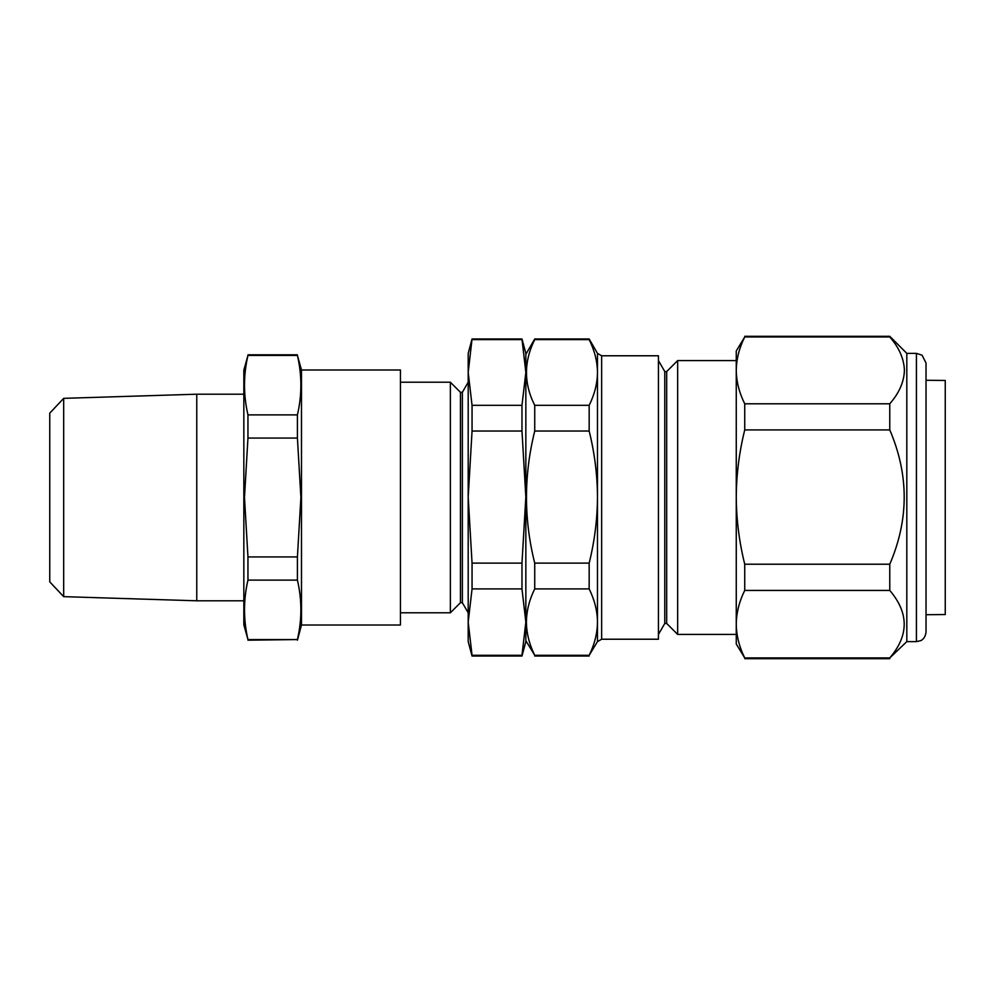 <?xml version="1.0" encoding="UTF-8"?>
<svg xmlns="http://www.w3.org/2000/svg" width="995" height="995" viewBox="0 0 995 995"><rect width="100%" height="100%" fill="white"/><g stroke="black" fill="none" stroke-linecap="round" stroke-linejoin="round"><path stroke-width="1.49" d="M462.364 602.709L460.449 602.709L460.449 392.291L462.364 392.291L462.364 602.709L468.197 612.796M400.45 382.204L450.362 382.204L450.362 612.796L460.449 602.709M63.68 596.652L49.75 581.839L49.75 413.161L63.68 398.348L63.68 596.652L196.761 600.793L196.761 394.207L243.837 394.207M301.485 369.991L301.485 625.009L400.45 625.009L400.45 369.991L301.485 369.991L297.418 355.439C302.02 375.264 302.02 395.077 297.418 414.89L297.418 438.061L300.9 497.5L297.418 556.939L247.954 556.939L244.484 497.5L247.954 438.061L247.954 414.89C243.365 395.077 243.365 375.264 247.954 355.439L243.837 370.19L243.837 624.81L247.954 639.561C243.365 619.736 243.365 599.923 247.954 580.11L247.954 556.939M926.034 614.723L945.25 614.549L945.25 380.451L926.034 380.277M916.42 353.374L922.017 355.165L926.034 362.988L926.034 632.012C925.238 639.163 920.475 640.805 920.512 640.705L916.42 641.626L916.42 353.374L906.818 353.374L889.766 336.322L889.766 336.982L744.733 336.982C739.223 348.026 736.399 359.158 736.263 370.389C736.424 381.694 739.248 392.826 744.733 403.796L889.766 403.796C899.144 393.087 904.032 381.956 904.418 370.389C904.007 358.76 899.119 347.628 889.766 336.982M916.42 641.626L906.818 641.626L906.818 353.374M906.818 641.626L889.766 657.931C909.007 635.494 909.007 612.995 889.766 590.433L889.766 564.215C909.007 519.564 909.007 474.802 889.766 429.927L889.766 403.796M926.034 616.639L926.034 378.361M666.687 623.455L664.772 623.455L664.772 371.545L666.687 371.545L666.687 623.455L677.657 634.424L677.657 360.576L736.263 360.576M521.977 655.295L525.845 622.099L521.977 588.916L521.977 563.12L525.845 497.077L521.977 431.034L521.977 405.326L525.845 372.478L521.977 338.959L525.845 353.374L525.845 641.626L521.977 656.041L521.977 655.295L472.053 655.295L472.053 656.041L521.977 656.041M525.845 640.668L534.725 655.295C529.328 644.399 526.554 633.33 526.405 622.099C526.529 610.942 529.303 599.885 534.725 588.916L534.725 563.12C523.731 519.34 523.731 475.312 534.725 431.034L534.725 405.326C523.731 383.548 523.731 361.645 534.725 339.618L534.725 338.959L589.164 338.959L589.164 339.618L534.725 339.618M744.733 403.796L744.733 429.927C739.223 452.066 736.412 474.453 736.263 497.065C736.412 519.738 739.235 542.113 744.733 564.215L744.733 590.433C739.223 601.565 736.412 612.808 736.263 624.176L736.263 624.188C736.412 635.569 739.235 646.825 744.733 657.931L889.766 657.931M601.639 639.225L658.441 639.225L658.441 355.775L601.639 355.775L601.639 639.225L597.485 641.626L597.485 622.099C597.336 633.33 594.562 644.399 589.164 655.295L534.725 655.295M597.485 641.626L589.164 655.295M589.164 563.12L589.164 588.916C594.575 599.885 597.348 610.942 597.485 622.099L597.485 497.077C597.336 519.378 594.562 541.392 589.164 563.12L534.725 563.12M589.164 405.326L589.164 431.034C594.575 452.812 597.348 474.826 597.485 497.077L597.485 372.478C597.336 383.56 594.562 394.517 589.164 405.326L534.725 405.326M589.164 339.618C594.575 350.451 597.348 361.409 597.485 372.478L597.485 353.374L601.639 355.775M589.164 431.034L534.725 431.034M589.164 588.916L534.725 588.916M744.733 657.931L736.263 644.026L736.263 350.974L744.733 336.982M744.733 590.433L889.766 590.433M744.733 564.215L889.766 564.215M744.733 429.927L889.766 429.927M297.418 355.439L247.954 355.439M297.418 414.89L247.954 414.89M297.418 438.061L247.954 438.061M297.418 556.939L297.418 580.11L247.954 580.11M297.418 580.11C302.02 599.923 302.02 619.736 297.418 639.561L247.954 639.561M297.418 639.561L247.954 640.183M521.977 563.12L472.053 563.12L472.053 588.916L468.197 622.099L472.053 655.295M521.977 588.916L472.053 588.916M521.977 338.959L472.053 338.959L468.197 372.478L472.053 405.326L472.053 431.034L468.197 497.077L472.053 563.12M521.977 339.618L472.053 339.618M521.977 405.326L472.053 405.326M521.977 431.034L472.053 431.034M468.197 372.466L468.197 641.626L472.053 656.041M468.197 372.478L468.197 353.374L472.053 338.959M400.45 612.796L450.362 612.796M63.68 398.348L196.761 394.207M664.772 623.455L658.441 634.424M736.263 634.424L677.657 634.424M589.164 656.041L534.725 656.041M597.485 353.374L589.164 338.959M525.845 354.332L534.725 338.959M664.772 371.545L658.441 360.576M666.687 371.545L677.657 360.576M744.733 336.322L889.766 336.322M744.733 658.678L889.766 658.678M297.418 354.817L247.954 354.817M243.837 600.793L196.761 600.793M301.485 625.009L297.418 640.183M460.449 392.291L450.362 382.204M462.364 392.291L468.197 382.204"/></g></svg>
